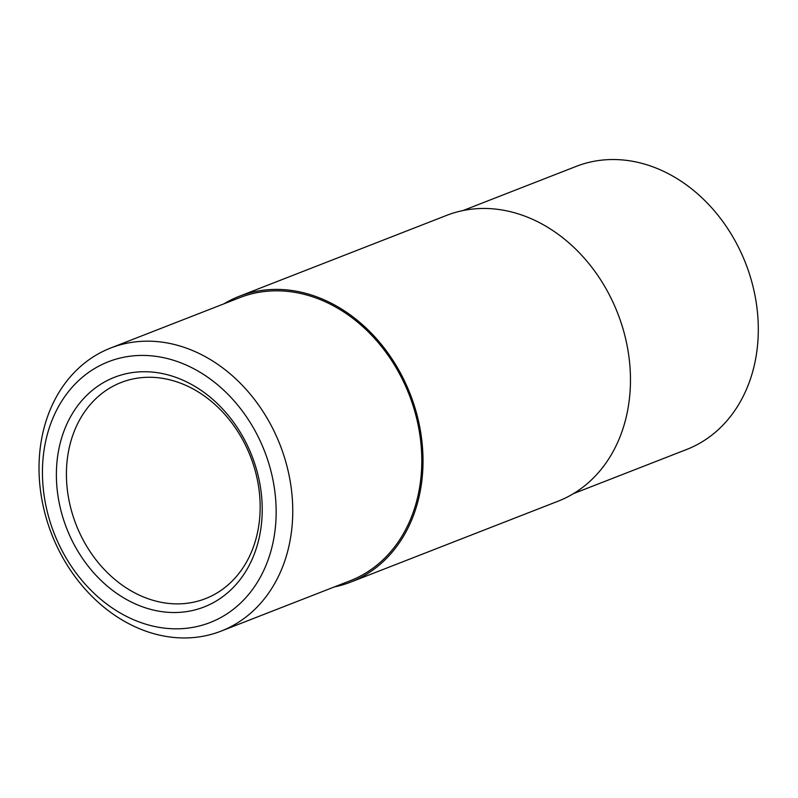 <?xml version="1.0" encoding="UTF-8"?>
<svg xmlns="http://www.w3.org/2000/svg" width="798" height="798" viewBox="0 0 798 798"><rect width="100%" height="100%" fill="white"/><g stroke="black" fill="none" stroke-linecap="round" stroke-linejoin="round"><path stroke-width="1.2" d="M142.672 596.625A116.009 93.615 68.7 0 1 67.092 487.478A116.009 93.615 68.7 0 1 121.126 382.501A116.009 93.615 68.7 0 1 250.502 456.546A116.009 93.615 68.7 0 1 205.455 598.65A116.009 93.615 68.7 0 1 142.672 596.625M137.396 604.814A123.261 99.461 -111.3 0 0 257.345 472.496A123.261 99.461 -111.3 0 0 83.152 399.09A123.261 99.461 -111.3 0 0 137.396 604.814M134.433 620.076A139.959 112.937 68.7 0 1 72.837 386.481A139.959 112.937 68.7 0 1 270.622 469.842A139.959 112.937 68.7 0 1 134.433 620.076M138.892 628.455A151.939 122.603 -111.3 0 0 221.116 631.108A151.939 122.603 -111.3 0 0 280.108 444.995A151.939 122.603 -111.3 0 0 110.663 348.018A151.939 122.603 -111.3 0 0 39.9 485.503A151.939 122.603 -111.3 0 0 138.892 628.455M221.116 631.108L350.162 580.754A151.939 122.603 -111.3 0 0 409.155 394.651A151.939 122.603 -111.3 0 0 239.719 297.664L110.663 348.018M462.98 210.562L576.216 166.383A151.939 122.603 68.7 0 1 745.661 263.36A151.939 122.603 68.7 0 1 686.669 449.464L573.433 493.643M334.342 586.929A153.386 123.78 -111.3 0 0 350.691 582.111A153.386 123.78 -111.3 0 0 410.252 394.222A153.386 123.78 -111.3 0 0 239.191 296.317A153.386 123.78 -111.3 0 0 223.899 303.839M239.191 296.317L446.641 215.38A153.386 123.78 68.7 0 1 617.702 313.285A153.386 123.78 68.7 0 1 558.141 501.174L350.691 582.111"/></g></svg>
